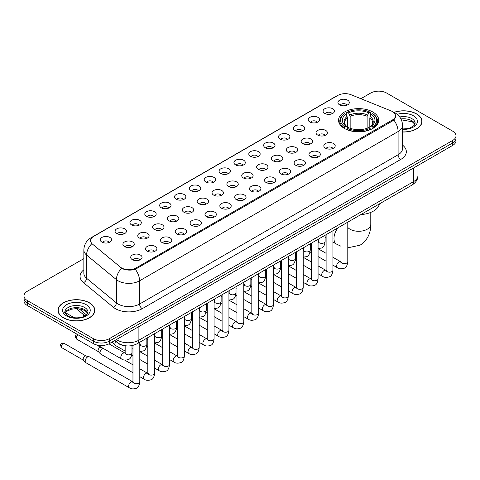 <?xml version="1.0" encoding="UTF-8"?>
<svg xmlns="http://www.w3.org/2000/svg" width="480" height="480" viewBox="0 0 480 480"><rect width="100%" height="100%" fill="white"/><g stroke="black" fill="none" stroke-linecap="round" stroke-linejoin="round"><path stroke-width="0.72" d="M372.858 112.026A20.1 11.604 0 0 0 350.952 109.512A20.1 11.604 0 0 0 338.544 120.234A20.1 11.604 0 0 0 344.43 128.442A20.1 11.604 0 0 0 366.336 130.956A20.1 11.604 0 0 0 378.744 120.234A20.1 11.604 0 0 0 372.858 112.026M324.744 113.424A5.688 3.282 180 0 1 323.616 112.494A5.688 3.282 180 0 1 325.5 108.408A5.688 3.282 180 0 1 332.79 108.774A5.688 3.282 180 0 1 333.918 112.494A5.688 3.282 180 0 1 324.744 113.424M332.1 113.76A3.414 1.968 0 0 0 331.182 112.8A3.414 1.968 0 0 0 327.816 112.302A3.414 1.968 0 0 0 325.44 113.76M309.888 121.998A5.688 3.282 180 0 1 308.76 121.068A5.688 3.282 180 0 1 310.644 116.988A5.688 3.282 180 0 1 317.934 117.354A5.688 3.282 180 0 1 319.062 121.068A5.688 3.282 180 0 1 309.888 121.998M317.238 122.34A3.414 1.968 0 0 0 316.326 121.38A3.414 1.968 0 0 0 312.96 120.882A3.414 1.968 0 0 0 310.578 122.34M295.032 130.578A5.688 3.282 180 0 1 293.904 129.648A5.688 3.282 180 0 1 295.788 125.568A5.688 3.282 180 0 1 303.078 125.934A5.688 3.282 180 0 1 304.206 129.648A5.688 3.282 180 0 1 295.032 130.578M302.382 130.92A3.414 1.968 0 0 0 301.47 129.96A3.414 1.968 0 0 0 298.104 129.456A3.414 1.968 0 0 0 295.722 130.92M280.176 139.152A5.688 3.282 180 0 1 279.042 138.228A5.688 3.282 180 0 1 280.926 134.142A5.688 3.282 180 0 1 288.216 134.508A5.688 3.282 180 0 1 289.35 138.228A5.688 3.282 180 0 1 280.176 139.152M287.526 139.494A3.414 1.968 0 0 0 286.608 138.534A3.414 1.968 0 0 0 283.248 138.036A3.414 1.968 0 0 0 280.866 139.494M265.314 147.732A5.688 3.282 180 0 1 264.186 146.802A5.688 3.282 180 0 1 266.07 142.722A5.688 3.282 180 0 1 273.36 143.088A5.688 3.282 180 0 1 274.488 146.802A5.688 3.282 180 0 1 265.314 147.732M272.67 148.074A3.414 1.968 0 0 0 271.752 147.114A3.414 1.968 0 0 0 268.392 146.616A3.414 1.968 0 0 0 266.01 148.074M250.458 156.312A5.688 3.282 180 0 1 249.33 155.382A5.688 3.282 180 0 1 251.214 151.302A5.688 3.282 180 0 1 258.504 151.668A5.688 3.282 180 0 1 259.632 155.382A5.688 3.282 180 0 1 250.458 156.312M257.814 156.654A3.414 1.968 0 0 0 256.896 155.694A3.414 1.968 0 0 0 253.53 155.19A3.414 1.968 0 0 0 251.154 156.654M235.602 164.886A5.688 3.282 180 0 1 234.474 163.962A5.688 3.282 180 0 1 236.358 159.876A5.688 3.282 180 0 1 243.648 160.242A5.688 3.282 180 0 1 244.776 163.962A5.688 3.282 180 0 1 235.602 164.886M242.952 165.228A3.414 1.968 0 0 0 242.04 164.268A3.414 1.968 0 0 0 238.674 163.77A3.414 1.968 0 0 0 236.292 165.228M220.746 173.466A5.688 3.282 180 0 1 219.618 172.536A5.688 3.282 180 0 1 221.502 168.456A5.688 3.282 180 0 1 228.792 168.822A5.688 3.282 180 0 1 229.92 172.536A5.688 3.282 180 0 1 220.746 173.466M228.096 173.808A3.414 1.968 0 0 0 227.178 172.848A3.414 1.968 0 0 0 223.818 172.35A3.414 1.968 0 0 0 221.436 173.808M205.89 182.046A5.688 3.282 180 0 1 204.756 181.116A5.688 3.282 180 0 1 206.64 177.03A5.688 3.282 180 0 1 213.93 177.396A5.688 3.282 180 0 1 215.064 181.116A5.688 3.282 180 0 1 205.89 182.046M213.24 182.382A3.414 1.968 0 0 0 212.322 181.422A3.414 1.968 0 0 0 208.962 180.924A3.414 1.968 0 0 0 206.58 182.382M191.028 190.62A5.688 3.282 180 0 1 189.9 189.69A5.688 3.282 180 0 1 191.784 185.61A5.688 3.282 180 0 1 199.074 185.976A5.688 3.282 180 0 1 200.202 189.69A5.688 3.282 180 0 1 191.028 190.62M198.384 190.962A3.414 1.968 0 0 0 197.466 190.002A3.414 1.968 0 0 0 194.106 189.504A3.414 1.968 0 0 0 191.724 190.962M176.172 199.2A5.688 3.282 180 0 1 175.044 198.27A5.688 3.282 180 0 1 176.928 194.19A5.688 3.282 180 0 1 184.218 194.556A5.688 3.282 180 0 1 185.346 198.27A5.688 3.282 180 0 1 176.172 199.2M183.528 199.542A3.414 1.968 0 0 0 182.61 198.582A3.414 1.968 0 0 0 179.244 198.078A3.414 1.968 0 0 0 176.868 199.542M161.316 207.774A5.688 3.282 180 0 1 160.188 206.85A5.688 3.282 180 0 1 162.072 202.764A5.688 3.282 180 0 1 169.362 203.13A5.688 3.282 180 0 1 170.49 206.85A5.688 3.282 180 0 1 161.316 207.774M168.666 208.116A3.414 1.968 0 0 0 167.754 207.156A3.414 1.968 0 0 0 164.388 206.658A3.414 1.968 0 0 0 162.006 208.116M146.46 216.354A5.688 3.282 180 0 1 145.332 215.424A5.688 3.282 180 0 1 147.216 211.344A5.688 3.282 180 0 1 154.506 211.71A5.688 3.282 180 0 1 155.634 215.424A5.688 3.282 180 0 1 146.46 216.354M153.81 216.696A3.414 1.968 0 0 0 152.892 215.736A3.414 1.968 0 0 0 149.532 215.238A3.414 1.968 0 0 0 147.15 216.696M131.604 224.934A5.688 3.282 180 0 1 130.47 224.004A5.688 3.282 180 0 1 132.354 219.924A5.688 3.282 180 0 1 139.644 220.29A5.688 3.282 180 0 1 140.778 224.004A5.688 3.282 180 0 1 131.604 224.934M138.954 225.276A3.414 1.968 0 0 0 138.036 224.316A3.414 1.968 0 0 0 134.676 223.812A3.414 1.968 0 0 0 132.294 225.276M116.742 233.508A5.688 3.282 180 0 1 115.614 232.584A5.688 3.282 180 0 1 117.498 228.498A5.688 3.282 180 0 1 124.788 228.864A5.688 3.282 180 0 1 125.916 232.584A5.688 3.282 180 0 1 116.742 233.508M124.098 233.85A3.414 1.968 0 0 0 123.18 232.89A3.414 1.968 0 0 0 119.82 232.392A3.414 1.968 0 0 0 117.438 233.85M101.886 242.088A5.688 3.282 180 0 1 100.758 241.158A5.688 3.282 180 0 1 102.642 237.078A5.688 3.282 180 0 1 109.932 237.444A5.688 3.282 180 0 1 111.06 241.158A5.688 3.282 180 0 1 101.886 242.088M109.242 242.43A3.414 1.968 0 0 0 108.324 241.47A3.414 1.968 0 0 0 104.958 240.972A3.414 1.968 0 0 0 102.582 242.43M339.6 104.844A5.688 3.282 180 0 1 338.472 103.914A5.688 3.282 180 0 1 340.356 99.834A5.688 3.282 180 0 1 347.646 100.2A5.688 3.282 180 0 1 348.774 103.914A5.688 3.282 180 0 1 339.6 104.844M346.956 105.186A3.414 1.968 0 0 0 346.038 104.226A3.414 1.968 0 0 0 342.678 103.728A3.414 1.968 0 0 0 340.296 105.186M317.694 135.084A5.688 3.282 180 0 1 316.566 134.154A5.688 3.282 180 0 1 318.45 130.074A5.688 3.282 180 0 1 325.74 130.44A5.688 3.282 180 0 1 326.868 134.154A5.688 3.282 180 0 1 317.694 135.084M325.044 135.426A3.414 1.968 0 0 0 324.126 134.466A3.414 1.968 0 0 0 320.766 133.962A3.414 1.968 0 0 0 318.384 135.426M302.832 143.658A5.688 3.282 180 0 1 301.704 142.734A5.688 3.282 180 0 1 303.588 138.648A5.688 3.282 180 0 1 310.878 139.014A5.688 3.282 180 0 1 312.012 142.734A5.688 3.282 180 0 1 302.832 143.658M310.188 144A3.414 1.968 0 0 0 309.27 143.04A3.414 1.968 0 0 0 305.91 142.542A3.414 1.968 0 0 0 303.528 144M287.976 152.238A5.688 3.282 180 0 1 286.848 151.308A5.688 3.282 180 0 1 288.732 147.228A5.688 3.282 180 0 1 296.022 147.594A5.688 3.282 180 0 1 297.15 151.308A5.688 3.282 180 0 1 287.976 152.238M295.332 152.58A3.414 1.968 0 0 0 294.414 151.62A3.414 1.968 0 0 0 291.054 151.122A3.414 1.968 0 0 0 288.672 152.58M273.12 160.818A5.688 3.282 180 0 1 271.992 159.888A5.688 3.282 180 0 1 273.876 155.802A5.688 3.282 180 0 1 281.166 156.174A5.688 3.282 180 0 1 282.294 159.888A5.688 3.282 180 0 1 273.12 160.818M280.47 161.154A3.414 1.968 0 0 0 279.558 160.194A3.414 1.968 0 0 0 276.192 159.696A3.414 1.968 0 0 0 273.816 161.154M258.264 169.392A5.688 3.282 180 0 1 257.136 168.462A5.688 3.282 180 0 1 259.02 164.382A5.688 3.282 180 0 1 266.31 164.748A5.688 3.282 180 0 1 267.438 168.462A5.688 3.282 180 0 1 258.264 169.392M265.614 169.734A3.414 1.968 0 0 0 264.702 168.774A3.414 1.968 0 0 0 261.336 168.276A3.414 1.968 0 0 0 258.954 169.734M243.408 177.972A5.688 3.282 180 0 1 242.28 177.042A5.688 3.282 180 0 1 244.164 172.962A5.688 3.282 180 0 1 251.454 173.328A5.688 3.282 180 0 1 252.582 177.042A5.688 3.282 180 0 1 243.408 177.972M250.758 178.314A3.414 1.968 0 0 0 249.84 177.354A3.414 1.968 0 0 0 246.48 176.85A3.414 1.968 0 0 0 244.098 178.314M228.546 186.552A5.688 3.282 180 0 1 227.418 185.622A5.688 3.282 180 0 1 229.302 181.536A5.688 3.282 180 0 1 236.592 181.902A5.688 3.282 180 0 1 237.72 185.622A5.688 3.282 180 0 1 228.546 186.552M235.902 186.888A3.414 1.968 0 0 0 234.984 185.928A3.414 1.968 0 0 0 231.624 185.43A3.414 1.968 0 0 0 229.242 186.888M213.69 195.126A5.688 3.282 180 0 1 212.562 194.196A5.688 3.282 180 0 1 214.446 190.116A5.688 3.282 180 0 1 221.736 190.482A5.688 3.282 180 0 1 222.864 194.196A5.688 3.282 180 0 1 213.69 195.126M221.046 195.468A3.414 1.968 0 0 0 220.128 194.508A3.414 1.968 0 0 0 216.762 194.01A3.414 1.968 0 0 0 214.386 195.468M198.834 203.706A5.688 3.282 180 0 1 197.706 202.776A5.688 3.282 180 0 1 199.59 198.696A5.688 3.282 180 0 1 206.88 199.062A5.688 3.282 180 0 1 208.008 202.776A5.688 3.282 180 0 1 198.834 203.706M206.184 204.048A3.414 1.968 0 0 0 205.272 203.088A3.414 1.968 0 0 0 201.906 202.584A3.414 1.968 0 0 0 199.53 204.048M183.978 212.28A5.688 3.282 180 0 1 182.85 211.356A5.688 3.282 180 0 1 184.734 207.27A5.688 3.282 180 0 1 192.024 207.636A5.688 3.282 180 0 1 193.152 211.356A5.688 3.282 180 0 1 183.978 212.28M191.328 212.622A3.414 1.968 0 0 0 190.416 211.662A3.414 1.968 0 0 0 187.05 211.164A3.414 1.968 0 0 0 184.668 212.622M169.122 220.86A5.688 3.282 180 0 1 167.988 219.93A5.688 3.282 180 0 1 169.878 215.85A5.688 3.282 180 0 1 177.168 216.216A5.688 3.282 180 0 1 178.296 219.93A5.688 3.282 180 0 1 169.122 220.86M176.472 221.202A3.414 1.968 0 0 0 175.554 220.242A3.414 1.968 0 0 0 172.194 219.744A3.414 1.968 0 0 0 169.812 221.202M154.26 229.44A5.688 3.282 180 0 1 153.132 228.51A5.688 3.282 180 0 1 155.016 224.424A5.688 3.282 180 0 1 162.306 224.796A5.688 3.282 180 0 1 163.434 228.51A5.688 3.282 180 0 1 154.26 229.44M161.616 229.776A3.414 1.968 0 0 0 160.698 228.816A3.414 1.968 0 0 0 157.338 228.318A3.414 1.968 0 0 0 154.956 229.776M139.404 238.014A5.688 3.282 180 0 1 138.276 237.084A5.688 3.282 180 0 1 140.16 233.004A5.688 3.282 180 0 1 147.45 233.37A5.688 3.282 180 0 1 148.578 237.084A5.688 3.282 180 0 1 139.404 238.014M146.76 238.356A3.414 1.968 0 0 0 145.842 237.396A3.414 1.968 0 0 0 142.476 236.898A3.414 1.968 0 0 0 140.1 238.356M124.548 246.594A5.688 3.282 180 0 1 123.42 245.664A5.688 3.282 180 0 1 125.304 241.584A5.688 3.282 180 0 1 132.594 241.95A5.688 3.282 180 0 1 133.722 245.664A5.688 3.282 180 0 1 124.548 246.594M131.898 246.936A3.414 1.968 0 0 0 130.986 245.976A3.414 1.968 0 0 0 127.62 245.472A3.414 1.968 0 0 0 125.244 246.936M325.494 148.164A5.688 3.282 180 0 1 324.366 147.24A5.688 3.282 180 0 1 326.25 143.154A5.688 3.282 180 0 1 333.54 143.52A5.688 3.282 180 0 1 334.668 147.24A5.688 3.282 180 0 1 325.494 148.164M332.85 148.506A3.414 1.968 0 0 0 331.932 147.546A3.414 1.968 0 0 0 328.572 147.048A3.414 1.968 0 0 0 326.19 148.506M310.638 156.744A5.688 3.282 180 0 1 309.51 155.814A5.688 3.282 180 0 1 311.394 151.734A5.688 3.282 180 0 1 318.684 152.1A5.688 3.282 180 0 1 319.812 155.814A5.688 3.282 180 0 1 310.638 156.744M317.994 157.086A3.414 1.968 0 0 0 317.076 156.126A3.414 1.968 0 0 0 313.71 155.628A3.414 1.968 0 0 0 311.334 157.086M295.782 165.324A5.688 3.282 180 0 1 294.654 164.394A5.688 3.282 180 0 1 296.538 160.308A5.688 3.282 180 0 1 303.828 160.674A5.688 3.282 180 0 1 304.956 164.394A5.688 3.282 180 0 1 295.782 165.324M303.132 165.66A3.414 1.968 0 0 0 302.22 164.7A3.414 1.968 0 0 0 298.854 164.202A3.414 1.968 0 0 0 296.472 165.66M280.926 173.898A5.688 3.282 180 0 1 279.798 172.968A5.688 3.282 180 0 1 281.682 168.888A5.688 3.282 180 0 1 288.972 169.254A5.688 3.282 180 0 1 290.1 172.968A5.688 3.282 180 0 1 280.926 173.898M288.276 174.24A3.414 1.968 0 0 0 287.358 173.28A3.414 1.968 0 0 0 283.998 172.782A3.414 1.968 0 0 0 281.616 174.24M266.07 182.478A5.688 3.282 180 0 1 264.936 181.548A5.688 3.282 180 0 1 266.82 177.468A5.688 3.282 180 0 1 274.11 177.834A5.688 3.282 180 0 1 275.244 181.548A5.688 3.282 180 0 1 266.07 182.478M273.42 182.82A3.414 1.968 0 0 0 272.502 181.86A3.414 1.968 0 0 0 269.142 181.356A3.414 1.968 0 0 0 266.76 182.82M251.208 191.052A5.688 3.282 180 0 1 250.08 190.128A5.688 3.282 180 0 1 251.964 186.042A5.688 3.282 180 0 1 259.254 186.408A5.688 3.282 180 0 1 260.382 190.128A5.688 3.282 180 0 1 251.208 191.052M258.564 191.394A3.414 1.968 0 0 0 257.646 190.434A3.414 1.968 0 0 0 254.286 189.936A3.414 1.968 0 0 0 251.904 191.394M236.352 199.632A5.688 3.282 180 0 1 235.224 198.702A5.688 3.282 180 0 1 237.108 194.622A5.688 3.282 180 0 1 244.398 194.988A5.688 3.282 180 0 1 245.526 198.702A5.688 3.282 180 0 1 236.352 199.632M243.708 199.974A3.414 1.968 0 0 0 242.79 199.014A3.414 1.968 0 0 0 239.424 198.516A3.414 1.968 0 0 0 237.048 199.974M221.496 208.212A5.688 3.282 180 0 1 220.368 207.282A5.688 3.282 180 0 1 222.252 203.202A5.688 3.282 180 0 1 229.542 203.568A5.688 3.282 180 0 1 230.67 207.282A5.688 3.282 180 0 1 221.496 208.212M228.846 208.554A3.414 1.968 0 0 0 227.934 207.594A3.414 1.968 0 0 0 224.568 207.09A3.414 1.968 0 0 0 222.186 208.554M206.64 216.786A5.688 3.282 180 0 1 205.512 215.862A5.688 3.282 180 0 1 207.396 211.776A5.688 3.282 180 0 1 214.686 212.142A5.688 3.282 180 0 1 215.814 215.862A5.688 3.282 180 0 1 206.64 216.786M213.99 217.128A3.414 1.968 0 0 0 213.072 216.168A3.414 1.968 0 0 0 209.712 215.67A3.414 1.968 0 0 0 207.33 217.128M191.784 225.366A5.688 3.282 180 0 1 190.65 224.436A5.688 3.282 180 0 1 192.534 220.356A5.688 3.282 180 0 1 199.824 220.722A5.688 3.282 180 0 1 200.958 224.436A5.688 3.282 180 0 1 191.784 225.366M199.134 225.708A3.414 1.968 0 0 0 198.216 224.748A3.414 1.968 0 0 0 194.856 224.25A3.414 1.968 0 0 0 192.474 225.708M176.922 233.946A5.688 3.282 180 0 1 175.794 233.016A5.688 3.282 180 0 1 177.678 228.93A5.688 3.282 180 0 1 184.968 229.296A5.688 3.282 180 0 1 186.096 233.016A5.688 3.282 180 0 1 176.922 233.946M184.278 234.282A3.414 1.968 0 0 0 183.36 233.322A3.414 1.968 0 0 0 180 232.824A3.414 1.968 0 0 0 177.618 234.282M162.066 242.52A5.688 3.282 180 0 1 160.938 241.59A5.688 3.282 180 0 1 162.822 237.51A5.688 3.282 180 0 1 170.112 237.876A5.688 3.282 180 0 1 171.24 241.59A5.688 3.282 180 0 1 162.066 242.52M169.422 242.862A3.414 1.968 0 0 0 168.504 241.902A3.414 1.968 0 0 0 165.138 241.404A3.414 1.968 0 0 0 162.762 242.862M147.21 251.1A5.688 3.282 180 0 1 146.082 250.17A5.688 3.282 180 0 1 147.966 246.09A5.688 3.282 180 0 1 155.256 246.456A5.688 3.282 180 0 1 156.384 250.17A5.688 3.282 180 0 1 147.21 251.1M154.56 251.442A3.414 1.968 0 0 0 153.648 250.482A3.414 1.968 0 0 0 150.282 249.978A3.414 1.968 0 0 0 147.9 251.442M132.354 259.674A5.688 3.282 180 0 1 131.226 258.75A5.688 3.282 180 0 1 133.11 254.664A5.688 3.282 180 0 1 140.4 255.03A5.688 3.282 180 0 1 141.528 258.75A5.688 3.282 180 0 1 132.354 259.674M139.704 260.016A3.414 1.968 0 0 0 138.786 259.056A3.414 1.968 0 0 0 135.426 258.558A3.414 1.968 0 0 0 133.044 260.016M391.092 110.916A10.242 5.91 180 0 1 392.46 111.582A10.242 5.91 180 0 1 395.46 115.758A10.242 5.91 180 0 1 392.46 119.94L136.08 267.96A10.242 5.91 180 0 1 120.45 267.168L92.4 244.038A10.242 5.91 180 0 1 90.546 240.648A10.242 5.91 180 0 1 93.546 236.466L337.914 95.382A10.242 5.91 180 0 1 351.03 94.722L391.092 110.916M126.438 345.888A11.376 6.57 180 0 1 117.912 343.104L114.756 340.5M402.534 132.012A18.396 10.62 0 0 0 421.986 121.41A18.396 10.62 0 0 0 416.598 113.904A18.396 10.62 0 0 0 393.936 112.374M89.418 302.796A18.396 10.62 0 0 0 69.372 300.498A18.396 10.62 0 0 0 58.014 310.308A18.396 10.62 0 0 0 63.402 317.82A18.396 10.62 0 0 0 83.448 320.118A18.396 10.62 0 0 0 94.806 310.308A18.396 10.62 0 0 0 89.418 302.796M395.862 116.19L393.858 120.048L392.862 120.774L135.33 269.304C131.046 270.534 126.84 270.378 122.7 268.842L121.596 268.308A13.272 8.88 129.5 0 0 116.412 279.642L86.592 255.054A15.168 8.76 180 0 1 83.85 250.032L83.85 273.258A15.168 8.76 0 0 0 86.592 278.28L116.412 302.868A15.168 8.76 0 0 0 118.11 304.038A15.168 8.76 0 0 0 139.566 304.038L398.094 154.776A15.168 8.76 0 0 0 402.534 148.584L402.534 125.358A15.168 8.76 180 0 1 398.094 131.55A13.272 7.662 -120 0 0 393.858 120.048M83.85 258.636L27.33 291.264A11.376 6.57 0 0 0 24 295.908L24 300.864A11.376 6.57 0 0 0 27.33 305.508L93.306 343.596L93.306 341.118A11.376 6.57 0 0 0 109.398 341.118L452.67 142.932A11.376 6.57 0 0 0 456 138.288A11.376 6.57 0 0 1 452.67 142.932L109.398 341.118A11.376 6.57 0 0 1 93.306 341.118L27.33 303.03L93.306 341.118L93.306 338.64A11.376 6.57 0 0 0 109.398 338.64L452.67 140.454A11.376 6.57 0 0 0 456 135.81A11.376 6.57 0 0 0 452.67 131.166L386.694 93.078A11.376 6.57 0 0 0 370.602 93.078L360.87 98.7M24 298.386A11.376 6.57 0 0 0 27.33 303.03A11.376 6.57 0 0 1 24 298.386M402.534 145.11A18.966 10.95 180 0 1 400.776 159.426L142.248 308.682A18.966 10.95 180 0 1 115.428 308.682A18.966 10.95 180 0 1 113.304 307.218L83.484 282.63A3.792 2.538 -50.5 0 0 86.592 278.28L86.592 255.054A13.272 8.88 129.5 0 1 91.74 243.756L90.282 240.648L92.154 237.456M24 295.908A11.376 6.57 0 0 0 27.33 300.552L93.306 338.64M93.306 343.596A11.376 6.57 0 0 0 109.398 343.596L452.67 145.41A11.376 6.57 0 0 0 456 140.766L456 135.81M402.534 131.904A18.204 10.512 0 0 0 421.794 121.41A18.204 10.512 0 0 0 416.466 113.982A18.204 10.512 0 0 0 394.098 112.446M63.534 317.742A18.204 10.512 0 0 0 83.376 320.016A18.204 10.512 0 0 0 94.614 310.308A18.204 10.512 0 0 0 89.28 302.874A18.204 10.512 0 0 0 69.444 300.6A18.204 10.512 0 0 0 58.206 310.308A18.204 10.512 0 0 0 63.534 317.742M344.07 128.226L344.61 126.792A18.054 10.422 0 0 1 344.61 113.682L345.846 114.396A16.308 9.414 0 0 0 345.846 126.072L347.076 126.768L347.472 128.232M347.472 127.638L347.472 117.834L345.846 114.396M346.752 115.95L346.752 112.44L347.292 112.128A18.054 10.422 0 0 1 369.996 112.128L368.754 112.848A16.308 9.414 0 0 0 348.528 112.848L350.154 116.286L350.154 128.274M367.134 128.274L367.134 116.286L368.754 112.848M360.906 214.578A20.862 12.042 0 0 0 379.38 203.916M346.752 129.27A18.81 10.86 0 0 0 370.536 129.27L369.996 128.34A18.054 10.422 0 0 1 347.292 128.34L346.752 129.588M370.536 129.588L370.536 129.27M344.61 113.682L344.07 113.988A18.81 10.86 0 0 0 339.834 120.852A18.81 10.86 0 0 0 344.07 127.722M369.996 112.128L370.536 112.44L370.536 115.95M347.292 128.34L348.528 127.62A16.308 9.414 0 0 0 368.754 127.62L369.996 128.34M345.846 126.072L344.61 126.792M348.528 112.848L347.292 112.128M347.076 116.508A14.586 8.424 0 0 0 347.076 126.768L347.142 126.816C345.072 124.812 344.226 123.45 344.61 122.736A14.034 8.1 0 0 1 347.472 117.834M373.218 127.722A18.81 10.86 0 0 0 377.454 120.852A18.81 10.86 0 0 0 373.218 113.988L372.678 113.682A18.054 10.422 0 0 1 372.678 126.792L373.218 128.226M372.678 126.792L371.436 126.072A16.308 9.414 0 0 0 371.436 114.396L372.678 113.682M371.436 114.396L369.816 117.834L369.816 127.638L370.212 126.768L371.436 126.072M369.816 117.834A14.034 8.1 0 0 1 372.678 122.736C373.056 123.456 372.216 124.818 370.146 126.816L370.212 126.768A14.586 8.424 0 0 0 370.212 116.508M369.816 128.232L369.816 127.638M125.16 351.066L115.602 345.546A3.414 1.968 -60 0 1 115.326 345.33A3.414 1.968 -60 0 1 114.894 343.986A3.414 1.968 -60 0 1 115.77 341.334M113.394 343.176A2.466 1.422 -60 0 1 113.196 343.02A2.466 1.422 -60 0 1 112.884 342.048A2.466 1.422 -60 0 1 112.932 341.556M132.96 372.726L100.746 354.126A3.414 1.968 -60 0 1 100.47 353.904A3.414 1.968 -60 0 1 100.038 352.56A3.414 1.968 -60 0 1 102.45 348.384A3.414 1.968 -60 0 1 102.852 348.192M98.538 351.756A2.466 1.422 -60 0 1 98.34 351.594A2.466 1.422 -60 0 1 98.028 350.628A2.466 1.422 -60 0 1 99.768 347.61A2.466 1.422 -60 0 1 100.764 347.394L101.928 347.658M139.788 342.24L139.788 381.72C139.32 385.68 138.09 387.894 136.104 388.362C133.284 389.232 131.022 389.034 129.306 387.768L85.884 362.706A3.414 1.968 -60 0 1 85.614 362.484A3.414 1.968 -60 0 1 85.182 361.14A3.414 1.968 -60 0 1 87.594 356.958A3.414 1.968 -60 0 1 88.968 356.664A3.414 1.968 -60 0 1 89.298 356.79L133.41 382.134M83.676 360.336A2.466 1.422 -60 0 1 83.478 360.174A2.466 1.422 -60 0 1 83.166 359.208A2.466 1.422 -60 0 1 84.912 356.184A2.466 1.422 -60 0 1 85.908 355.974L88.968 356.664M136.08 267.96L136.08 269.004M392.46 119.94L392.46 121.002M142.248 308.682A3.792 2.19 60 0 1 139.566 304.038L139.566 280.812A15.168 8.76 180 0 1 118.11 280.812A15.168 8.76 180 0 1 116.412 279.642L116.412 302.868A3.792 2.538 -50.5 0 1 113.304 307.218M393.426 112.158A13.272 6.216 112 0 0 393.246 112.092L395.346 113.088C399.882 115.812 402.282 119.904 402.534 125.358M135.33 269.304A13.272 7.662 60 0 1 139.566 280.812L398.094 131.55L398.094 154.776A3.792 2.19 60 0 0 400.776 159.426M92.418 237.24A13.272 7.662 -120 0 0 91.038 237.762C86.502 240.486 84.102 244.578 83.85 250.032M91.038 237.762L336.798 95.874A13.272 7.662 60 0 1 337.806 95.448M83.484 282.63A18.966 10.95 180 0 1 83.85 269.784M109.398 338.64L109.398 343.596M452.67 140.454L452.67 145.41M27.33 300.552L27.33 305.508M116.424 339.54A15.168 8.76 0 0 0 117.444 340.188A15.168 8.76 0 0 0 138.894 340.188L413.514 181.644A15.168 8.76 0 0 0 417.954 175.446C418.068 179.214 416.064 182.436 411.942 185.112L137.322 343.662A7.584 4.38 60 0 0 138.894 340.188L138.894 326.568M413.514 168.018L413.514 181.644A7.584 4.38 60 0 1 411.942 185.112M115.806 339.894A7.584 5.076 129.5 0 0 117.132 342.36L114.828 340.464M79.074 308.784L86.442 314.868M414.96 124.224A11.562 6.672 0 0 0 411.762 120.72A11.562 6.672 0 0 0 400.968 118.938M402.534 128.958L407.124 128.688L410.262 127.86L414.204 125.4L415.152 123.27A11.562 6.672 0 0 0 411.762 118.548A11.562 6.672 0 0 0 399.738 116.976M402.534 129.378A13.836 7.986 0 0 0 416.16 124.746A13.836 7.986 0 0 0 413.376 115.764A13.836 7.986 0 0 0 397.17 114.336M87.774 313.122A11.562 6.672 0 0 0 84.582 309.612A11.562 6.672 0 0 0 72.978 307.962A11.562 6.672 0 0 0 65.04 313.122M84.582 307.446A11.562 6.672 0 0 0 71.988 306A11.562 6.672 0 0 0 64.848 312.168C64.242 312.522 65.214 313.746 67.764 315.846C73.704 319.32 86.922 318.348 87.972 312.168A11.562 6.672 0 0 0 84.582 307.446M66.624 315.954A13.836 7.986 0 0 0 86.19 315.954A13.836 7.986 0 0 0 86.19 304.662A13.836 7.986 0 0 0 66.624 304.662A13.836 7.986 0 0 0 66.624 315.954M370.782 212.4L370.782 224.286A12.138 7.008 180 0 1 367.224 229.236A12.138 7.008 180 0 1 350.064 229.236A12.138 7.008 180 0 1 347.79 227.418M340.962 246.222L336.486 244.086A12.138 7.008 -60 0 1 337.998 227.808M367.134 116.286A14.034 8.1 0 0 0 350.154 116.286M367.53 114.96A14.586 8.424 0 0 0 349.758 114.96M347.79 222.15L347.79 261.63A3.414 1.968 180 0 1 346.632 263.106A3.414 1.968 180 0 1 341.964 263.022A3.414 1.968 180 0 1 340.962 261.63L340.854 262.368L341.16 262.116M347.79 261.63C347.322 265.596 346.092 267.81 344.106 268.272C341.286 269.142 339.018 268.95 337.308 267.684A3.414 1.968 -60 0 1 336.78 264.948A3.414 1.968 -60 0 1 339.012 261.942A3.414 1.968 -60 0 1 339.162 261.858A3.414 1.968 -60 0 1 340.722 261.768L341.412 262.044M332.934 230.73L332.934 270.21A3.414 1.968 180 0 1 331.776 271.686A3.414 1.968 180 0 1 327.108 271.602A3.414 1.968 180 0 1 326.106 270.21L325.998 270.942L326.304 270.69M332.934 270.21C332.466 274.17 331.236 276.384 329.25 276.852C326.43 277.722 324.162 277.524 322.446 276.258A3.414 1.968 -60 0 1 321.924 273.522A3.414 1.968 -60 0 1 324.156 270.516A3.414 1.968 -60 0 1 324.306 270.438A3.414 1.968 -60 0 1 325.86 270.348L326.556 270.624M318.072 239.31L318.072 278.784A3.414 1.968 180 0 1 316.92 280.266A3.414 1.968 180 0 1 312.246 280.176A3.414 1.968 180 0 1 311.25 278.784L311.136 279.522L311.442 279.27M318.072 278.784C317.61 282.75 316.38 284.964 314.394 285.426C311.574 286.302 309.306 286.104 307.59 284.838A3.414 1.968 -60 0 1 307.068 282.102A3.414 1.968 -60 0 1 309.3 279.096A3.414 1.968 -60 0 1 309.45 279.012A3.414 1.968 -60 0 1 311.004 278.928L311.7 279.198M303.216 247.884L303.216 287.364A3.414 1.968 180 0 1 302.064 288.84A3.414 1.968 180 0 1 297.39 288.756A3.414 1.968 180 0 1 296.388 287.364L296.28 288.102L296.586 287.85M303.216 287.364C302.748 291.324 301.524 293.538 299.538 294.006C296.718 294.876 294.45 294.678 292.734 293.418A3.414 1.968 -60 0 1 292.212 290.682A3.414 1.968 -60 0 1 294.438 287.67A3.414 1.968 -60 0 1 294.594 287.592A3.414 1.968 -60 0 1 296.148 287.502L296.838 287.778M288.36 256.464L288.36 295.938A3.414 1.968 180 0 1 287.202 297.42A3.414 1.968 180 0 1 282.534 297.336A3.414 1.968 180 0 1 281.532 295.938L281.424 296.676L281.73 296.424M288.36 295.938C287.892 299.904 286.668 302.118 284.676 302.58C281.856 303.456 279.594 303.258 277.878 301.992A3.414 1.968 -60 0 1 277.356 299.256A3.414 1.968 -60 0 1 279.582 296.25A3.414 1.968 -60 0 1 279.738 296.166A3.414 1.968 -60 0 1 281.292 296.082L281.982 296.352M273.504 265.044L273.504 304.518A3.414 1.968 180 0 1 272.346 305.994A3.414 1.968 180 0 1 267.678 305.91A3.414 1.968 180 0 1 266.676 304.518L266.568 305.256L266.874 305.004M273.504 304.518C273.036 308.484 271.806 310.698 269.82 311.16C267 312.03 264.732 311.838 263.022 310.572A3.414 1.968 -60 0 1 262.494 307.836A3.414 1.968 -60 0 1 264.726 304.83A3.414 1.968 -60 0 1 264.876 304.746A3.414 1.968 -60 0 1 266.43 304.656L267.126 304.932M258.648 273.618L258.648 313.098A3.414 1.968 180 0 1 257.49 314.574A3.414 1.968 180 0 1 252.822 314.49A3.414 1.968 180 0 1 251.82 313.098L251.712 313.836L252.012 313.578M258.648 313.098C258.18 317.058 256.95 319.272 254.964 319.74C252.144 320.61 249.876 320.412 248.16 319.146A3.414 1.968 -60 0 1 247.638 316.416A3.414 1.968 -60 0 1 249.87 313.404A3.414 1.968 -60 0 1 250.02 313.326A3.414 1.968 -60 0 1 251.574 313.236L252.27 313.512M243.786 282.198L243.786 321.672A3.414 1.968 180 0 1 242.634 323.154A3.414 1.968 180 0 1 237.96 323.07A3.414 1.968 180 0 1 236.964 321.672L236.85 322.41L237.156 322.158M243.786 321.672C243.318 325.638 242.094 327.852 240.108 328.314C237.288 329.19 235.02 328.992 233.304 327.726A3.414 1.968 -60 0 1 232.782 324.99A3.414 1.968 -60 0 1 235.014 321.984A3.414 1.968 -60 0 1 235.164 321.9A3.414 1.968 -60 0 1 236.718 321.816L237.414 322.086M228.93 290.772L228.93 330.252A3.414 1.968 180 0 1 227.778 331.728A3.414 1.968 180 0 1 223.104 331.644A3.414 1.968 180 0 1 222.102 330.252L221.994 330.99L222.3 330.738M228.93 330.252C228.462 334.218 227.238 336.432 225.252 336.894C222.432 337.764 220.164 337.572 218.448 336.306A3.414 1.968 -60 0 1 217.926 333.57A3.414 1.968 -60 0 1 220.152 330.564A3.414 1.968 -60 0 1 220.308 330.48A3.414 1.968 -60 0 1 221.862 330.39L222.552 330.666M214.074 299.352L214.074 338.832A3.414 1.968 180 0 1 212.916 340.308A3.414 1.968 180 0 1 208.248 340.224A3.414 1.968 180 0 1 207.246 338.832L207.138 339.564L207.444 339.312M214.074 338.832C213.606 342.792 212.376 345.006 210.39 345.474C207.57 346.344 205.308 346.146 203.592 344.88A3.414 1.968 -60 0 1 203.07 342.144A3.414 1.968 -60 0 1 205.296 339.138A3.414 1.968 -60 0 1 205.446 339.054A3.414 1.968 -60 0 1 207.006 338.97L207.696 339.246M199.218 307.932L199.218 347.406A3.414 1.968 180 0 1 198.06 348.888A3.414 1.968 180 0 1 193.392 348.798A3.414 1.968 180 0 1 192.39 347.406L192.282 348.144L192.588 347.892M199.218 347.406C198.75 351.372 197.52 353.586 195.534 354.048C192.714 354.924 190.446 354.726 188.736 353.46A3.414 1.968 -60 0 1 188.208 350.724A3.414 1.968 -60 0 1 190.44 347.718A3.414 1.968 -60 0 1 190.59 347.634A3.414 1.968 -60 0 1 192.144 347.55L192.84 347.82M184.362 316.506L184.362 355.986A3.414 1.968 180 0 1 183.204 357.462A3.414 1.968 180 0 1 178.53 357.378A3.414 1.968 180 0 1 177.534 355.986L177.426 356.724L177.726 356.472M184.362 355.986C183.894 359.946 182.664 362.16 180.678 362.628C177.858 363.498 175.59 363.3 173.874 362.04A3.414 1.968 -60 0 1 173.352 359.304A3.414 1.968 -60 0 1 175.584 356.292A3.414 1.968 -60 0 1 175.734 356.214A3.414 1.968 -60 0 1 177.288 356.124L177.984 356.4M169.5 325.086L169.5 364.56A3.414 1.968 180 0 1 168.348 366.042A3.414 1.968 180 0 1 163.674 365.958A3.414 1.968 180 0 1 162.678 364.56L162.564 365.298L162.87 365.046M169.5 364.56C169.032 368.526 167.808 370.74 165.822 371.202C163.002 372.078 160.734 371.88 159.018 370.614A3.414 1.968 -60 0 1 158.496 367.878A3.414 1.968 -60 0 1 160.728 364.872A3.414 1.968 -60 0 1 160.878 364.788A3.414 1.968 -60 0 1 162.432 364.704L163.128 364.974M77.664 334.566L76.704 334.884A2.466 1.422 60 0 1 77.94 335.004A2.466 1.422 -60 0 1 78.198 334.878M154.644 333.666L154.644 373.14A3.414 1.968 180 0 1 153.492 374.616A3.414 1.968 180 0 1 148.818 374.532A3.414 1.968 180 0 1 147.816 373.14L147.708 373.878L148.014 373.626M154.644 373.14C154.176 377.106 152.952 379.32 150.96 379.782C148.146 380.652 145.878 380.46 144.162 379.194A3.414 1.968 -60 0 1 143.64 376.458A3.414 1.968 -60 0 1 145.866 373.452A3.414 1.968 -60 0 1 146.022 373.368A3.414 1.968 -60 0 1 147.576 373.278L148.266 373.554M98.424 351.69L76.704 339.15A2.466 1.422 -60 0 1 76.326 337.176A2.466 1.422 -60 0 1 77.94 335.004M63.084 343.584A2.466 1.422 -60 0 1 64.314 343.458L61.848 343.458A2.466 1.422 60 0 1 63.084 343.584A2.466 1.422 -60 0 0 61.47 345.756A2.466 1.422 -60 0 0 61.848 347.73L83.568 360.27M139.788 381.72A3.414 1.968 180 0 1 138.63 383.196A3.414 1.968 180 0 1 133.962 383.112A3.414 1.968 180 0 1 132.96 381.72L132.852 382.458L133.158 382.2M129.306 387.768A3.414 1.968 -60 0 1 128.784 385.038A3.414 1.968 -60 0 1 131.01 382.026A3.414 1.968 -60 0 1 131.16 381.948A3.414 1.968 -60 0 1 132.72 381.858M325.128 235.236L325.128 241.392A3.414 1.968 180 0 1 323.97 242.868A3.414 1.968 180 0 1 319.302 242.784A3.414 1.968 180 0 1 318.3 241.392L318.3 239.178M310.272 243.816L310.272 249.972A3.414 1.968 180 0 1 309.114 251.448A3.414 1.968 180 0 1 304.446 251.364A3.414 1.968 180 0 1 303.444 249.972L303.444 247.758M295.416 252.39L295.416 258.546A3.414 1.968 180 0 1 294.258 260.028A3.414 1.968 180 0 1 289.584 259.944A3.414 1.968 180 0 1 288.588 258.546L288.588 256.332M280.554 260.97L280.554 267.126A3.414 1.968 180 0 1 279.402 268.602A3.414 1.968 180 0 1 274.728 268.518A3.414 1.968 180 0 1 273.732 267.126L273.732 264.912M265.698 269.544L265.698 275.706A3.414 1.968 180 0 1 264.546 277.182A3.414 1.968 180 0 1 259.872 277.098A3.414 1.968 180 0 1 258.87 275.706L258.87 273.486M250.842 278.124L250.842 284.28A3.414 1.968 180 0 1 249.684 285.762A3.414 1.968 180 0 1 245.016 285.672A3.414 1.968 180 0 1 244.014 284.28L244.014 282.066M235.986 286.704L235.986 292.86A3.414 1.968 180 0 1 234.828 294.336A3.414 1.968 180 0 1 230.16 294.252A3.414 1.968 180 0 1 229.158 292.86L229.158 290.646M221.13 295.278L221.13 301.434A3.414 1.968 180 0 1 219.972 302.916A3.414 1.968 180 0 1 215.298 302.832A3.414 1.968 180 0 1 214.302 301.434L214.302 299.22M206.268 303.858L206.268 310.014A3.414 1.968 180 0 1 205.116 311.49A3.414 1.968 180 0 1 200.442 311.406A3.414 1.968 180 0 1 199.446 310.014L199.446 307.8M191.412 312.438L191.412 318.594A3.414 1.968 180 0 1 190.26 320.07A3.414 1.968 180 0 1 185.586 319.986A3.414 1.968 180 0 1 184.584 318.594L184.584 316.38M176.556 321.012L176.556 327.168A3.414 1.968 180 0 1 175.398 328.65A3.414 1.968 180 0 1 170.73 328.566A3.414 1.968 180 0 1 169.728 327.168L169.728 324.954M161.7 329.592L161.7 335.748A3.414 1.968 180 0 1 160.542 337.224A3.414 1.968 180 0 1 155.874 337.14A3.414 1.968 180 0 1 154.872 335.748L154.872 333.534M146.844 338.166L146.844 344.328A3.414 1.968 180 0 1 145.686 345.804A3.414 1.968 180 0 1 141.012 345.72A3.414 1.968 180 0 1 140.016 344.328L140.016 342.108M84.108 316.332A2.466 1.422 -60 0 1 84.648 315.582M131.982 345.606L131.982 352.902A3.414 1.968 180 0 1 130.83 354.384A3.414 1.968 180 0 1 126.156 354.294A3.414 1.968 180 0 1 125.16 352.902L125.16 345.798M97.59 345.15L121.5 358.956A3.414 1.968 -60 0 1 120.978 356.22A3.414 1.968 -60 0 1 123.21 353.214A3.414 1.968 -60 0 1 123.36 353.13A3.414 1.968 -60 0 1 124.914 353.046L108.96 343.836M90.546 240.648L90.546 241.968M395.46 115.758L395.46 117.936M336.798 95.874L339.234 94.74M137.322 343.662C131.22 346.728 125.118 346.728 119.01 343.662L117.132 342.36M417.954 175.446L417.954 165.45M85.002 315.87L76.212 308.622M414.9 124.356L412.236 121.758L401.394 119.838M421.794 122.934L421.794 121.41M87.72 313.248L85.056 310.656L80.988 309.12L76.398 308.622L71.508 309.198L66.942 311.184L65.1 313.248M94.614 311.826L94.614 310.308M58.206 311.826L58.206 310.308M370.782 224.286C370.944 231.3 368.274 240.21 360 245.214L347.79 247.818M336.486 244.086L332.934 242.034M326.106 238.092L325.128 237.528M339.834 124.326L339.834 120.852M377.454 124.326L377.454 120.852M337.308 267.684L332.934 265.158M326.106 261.216L318.072 256.578M311.25 252.636L310.068 251.958M340.962 226.092L340.962 261.63M340.722 261.768L332.934 257.274M326.106 253.332L318.072 248.694M322.446 276.258L318.072 273.738M311.25 269.796L303.216 265.158M296.388 261.216L295.212 260.532M326.106 234.672L326.106 270.21M325.86 270.348L318.072 265.854M311.25 261.912L303.216 257.274M307.59 284.838L303.216 282.312M296.388 278.37L288.36 273.738M281.532 269.796L280.35 269.112M311.25 243.252L311.25 278.784M311.004 278.928L303.216 274.428M296.388 270.486L288.36 265.854M292.734 293.418L288.36 290.892M281.532 286.95L273.504 282.312M266.676 278.37L265.494 277.692M296.388 251.826L296.388 287.364M296.148 287.502L288.36 283.008M281.532 279.066L273.504 274.428M277.878 301.992L273.504 299.466M266.676 295.524L258.648 290.892M251.82 286.95L250.638 286.266M281.532 260.406L281.532 295.938M281.292 296.082L273.504 291.588M266.676 287.646L258.648 283.008M263.022 310.572L258.648 308.046M251.82 304.104L243.786 299.466M236.964 295.524L235.782 294.846M266.676 268.98L266.676 304.518M266.43 304.656L258.648 300.162M251.82 296.22L243.786 291.588M248.16 319.146L243.786 316.626M236.964 312.684L228.93 308.046M222.102 304.104L220.926 303.42M251.82 277.56L251.82 313.098M251.574 313.236L243.786 308.742M236.964 304.8L228.93 300.162M233.304 327.726L228.93 325.2M222.102 321.258L214.074 316.626M207.246 312.684L206.064 312M236.964 286.14L236.964 321.672M236.718 321.816L228.93 317.316M222.102 313.38L214.074 308.742M218.448 336.306L214.074 333.78M207.246 329.838L199.218 325.2M192.39 321.258L191.208 320.58M222.102 294.714L222.102 330.252M221.862 330.39L214.074 325.896M207.246 321.954L199.218 317.316M203.592 344.88L199.218 342.36M192.39 338.418L184.362 333.78M177.534 329.838L176.352 329.154M207.246 303.294L207.246 338.832M207.006 338.97L199.218 334.476M192.39 330.534L184.362 325.896M188.736 353.46L184.362 350.934M177.534 346.992L169.5 342.36M162.678 338.418L161.496 337.734M192.39 311.874L192.39 347.406M192.144 347.55L184.362 343.05M177.534 339.108L169.5 334.476M173.874 362.04L169.5 359.514M162.678 355.572L154.644 350.934M147.816 346.992L146.64 346.314M177.534 320.448L177.534 355.986M177.288 356.124L169.5 351.63M162.678 347.688L154.644 343.05M159.018 370.614L154.644 368.088M147.816 364.146L139.788 359.514M132.96 355.572L131.778 354.888M111.756 342.234L113.28 343.116M162.678 329.028L162.678 364.56M162.432 364.704L154.644 360.21M147.816 356.268L139.788 351.63M113.196 343.02L115.326 345.33M144.162 379.194L139.788 376.668M147.816 337.602L147.816 373.14M147.576 373.278L139.788 368.784M132.96 364.842L124.722 360.09M98.34 351.594L100.47 353.904M96.522 344.898L100.89 347.424M76.704 339.15C74.976 337.002 74.976 335.58 76.704 334.884M132.96 345.39L132.96 381.72M83.478 360.174L85.614 362.484M64.314 343.458L86.034 355.998M61.848 347.73C60.114 345.582 60.114 344.16 61.848 343.458M318.75 241.806L318.06 241.536M318.072 248.598L321.444 248.034C323.43 247.572 324.66 245.358 325.128 241.392M311.25 245.484L310.272 244.92M318.498 241.878L318.192 242.13L318.3 241.392M303.894 250.386L303.198 250.11M303.216 257.178L306.588 256.614C308.574 256.146 309.804 253.932 310.272 249.972M296.388 254.064L295.416 253.5M303.642 250.458L303.336 250.71L303.444 249.972M289.038 258.96L288.342 258.69M288.36 265.758L291.732 265.188C293.718 264.726 294.948 262.512 295.416 258.546M281.532 262.638L280.554 262.074M288.78 259.032L288.48 259.284L288.588 258.546M274.182 267.54L273.486 267.264M273.504 274.332L276.876 273.768C278.862 273.306 280.086 271.092 280.554 267.126M266.676 271.218L265.698 270.654M273.924 267.612L273.618 267.864L273.732 267.126M259.32 276.12L258.63 275.844M258.648 282.912L262.014 282.348C264.006 281.88 265.23 279.666 265.698 275.706M251.82 279.798L250.842 279.234M259.068 276.186L258.762 276.438L258.87 275.706M244.464 284.694L243.774 284.424M243.786 291.492L247.158 290.922C249.144 290.46 250.374 288.246 250.842 284.28M236.964 288.372L235.986 287.808M244.212 284.766L243.906 285.018L244.014 284.28M229.608 293.274L228.912 292.998M228.93 300.066L232.302 299.502C234.288 299.034 235.518 296.82 235.986 292.86M222.102 296.952L221.13 296.388M229.356 293.346L229.05 293.598L229.158 292.86M214.752 301.854L214.056 301.578M214.074 308.646L217.446 308.076C219.432 307.614 220.662 305.4 221.13 301.434M207.246 305.526L206.268 304.962M214.494 301.92L214.194 302.172L214.302 301.434M199.896 310.428L199.2 310.158M199.218 317.22L202.59 316.656C204.576 316.194 205.8 313.98 206.268 310.014M192.39 314.106L191.412 313.542M199.638 310.5L199.332 310.752L199.446 310.014M185.034 319.008L184.344 318.732M184.362 325.8L187.728 325.236C189.72 324.768 190.944 322.554 191.412 318.594M177.534 322.686L176.556 322.122M184.782 319.08L184.476 319.332L184.584 318.594M170.178 327.582L169.488 327.312M169.5 334.38L172.872 333.81C174.858 333.348 176.088 331.134 176.556 327.168M162.678 331.26L161.7 330.696M169.926 327.654L169.62 327.906L169.728 327.168M155.322 336.162L154.626 335.886M154.644 342.954L158.016 342.39C160.002 341.928 161.232 339.714 161.7 335.748M147.816 339.84L146.844 339.276M155.07 336.234L154.764 336.486L154.872 335.748M140.466 344.742L139.77 344.466M139.788 351.534L143.16 350.97C145.146 350.502 146.376 348.288 146.844 344.328M132.96 348.42L131.982 347.856M140.208 344.808L139.908 345.06L140.016 344.328M82.908 316.824L83.934 314.994M125.604 353.316L124.914 353.046M121.5 358.956C123.18 360.216 125.448 360.414 128.304 359.544C130.29 359.082 131.514 356.868 131.982 352.902M125.352 353.388L125.046 353.64L125.16 352.902M65.442 312.648L74.322 317.778"/></g></svg>
